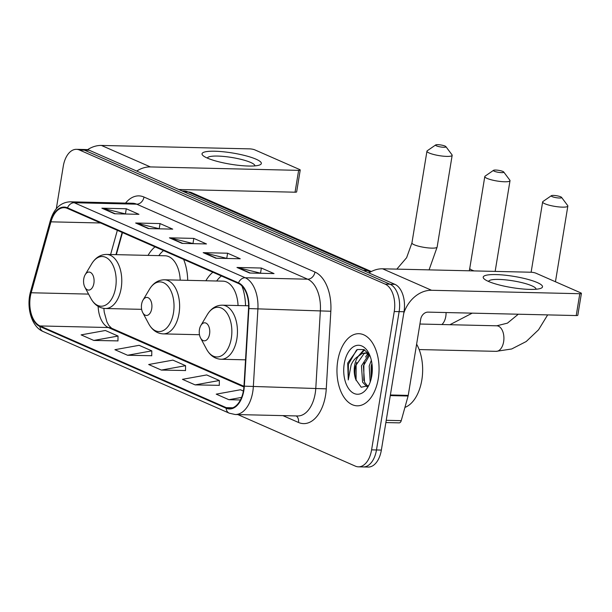 <?xml version="1.0" encoding="UTF-8"?>
<svg xmlns="http://www.w3.org/2000/svg" width="612" height="612" viewBox="0 0 612 612"><rect width="100%" height="100%" fill="white"/><g stroke="black" fill="none" stroke-linecap="round" stroke-linejoin="round"><path stroke-width="0.92" d="M187.708 280.334A39.826 23.241 -88.7 0 0 183.631 259.412M155.035 246.865A39.826 23.241 -88.7 0 0 148.043 255.38M245.542 305.709A39.826 23.241 -88.7 0 0 241.908 285.911M212.869 272.241A39.826 23.241 -88.7 0 0 205.884 280.755M122.477 232.583L116.334 254.646M237.823 414.576L355.358 466.137A22.545 13.15 -88.7 0 0 358.41 466.834L368.172 467.055A22.545 13.15 -88.7 0 0 381.36 450.08L404.012 311.745A22.545 13.15 -88.7 0 0 394.924 284.351L89.26 150.246A22.545 13.15 -88.7 0 0 86.208 149.558L81.327 149.443A22.545 13.15 -88.7 0 1 84.379 150.131A22.545 13.15 -88.7 0 0 81.327 149.443L76.446 149.328A22.545 13.15 -88.7 0 0 63.258 166.311L56.319 208.684M358.41 466.834A22.545 13.15 -88.7 0 0 371.599 449.851L394.25 311.523L399.131 311.63A22.545 13.15 -88.7 0 0 390.043 284.236L84.379 150.131L390.043 284.236A22.545 13.15 -88.7 0 1 399.131 311.63L376.479 449.965L399.131 311.63L404.012 311.745M363.291 466.941A22.545 13.15 -88.7 0 0 376.479 449.965A22.545 13.15 -88.7 0 1 363.291 466.941M378.277 378.652A36.07 21.045 -88.7 0 0 358.846 333.701A36.07 21.045 -88.7 0 0 337.748 360.866A36.07 21.045 -88.7 0 0 357.178 405.817A36.07 21.045 -88.7 0 0 378.277 378.652A36.07 21.045 -88.7 0 0 358.846 333.701A36.07 21.045 -88.7 0 0 337.748 360.866A36.07 21.045 -88.7 0 0 357.178 405.817A36.07 21.045 -88.7 0 0 378.277 378.652M243.522 390.257A24.044 14.03 91.3 0 1 229.462 408.372A24.044 14.03 91.3 0 1 226.203 407.63L40.017 325.944A24.044 14.03 91.3 0 1 31.189 292.765L50.949 221.835A24.044 14.03 91.3 0 1 64.145 207.682A24.044 14.03 91.3 0 1 67.404 208.417L238.397 283.44A24.044 14.03 91.3 0 1 248.548 308.524L243.981 386.126A24.044 14.03 91.3 0 1 243.522 390.257M243.867 390.402A24.648 14.382 -88.7 0 0 244.333 386.164L248.9 308.57A24.648 14.382 -88.7 0 0 238.496 282.859L67.496 207.835A24.648 14.382 -88.7 0 0 50.628 221.59L30.875 292.521A24.648 14.382 -88.7 0 0 39.925 326.533L226.103 408.212A24.648 14.382 -88.7 0 0 243.867 390.402M93.797 340.44L118.032 336.049L105.363 330.495L81.128 334.879L93.797 340.44L117.955 340.899M127.571 355.258L151.807 350.867L139.138 345.313L114.903 349.697L127.571 355.258L151.73 355.717M195.121 384.887L219.356 380.503L206.688 374.942L182.453 379.333L195.121 384.887L219.28 385.346M161.346 370.076L185.581 365.685L172.913 360.124L148.678 364.515L161.346 370.076L185.505 370.528M394.25 311.523A22.545 13.15 -88.7 0 0 385.162 284.121L79.499 150.024A22.545 13.15 -88.7 0 0 76.446 149.328M101.875 208.195L126.279 208.761L138.939 214.322L114.536 213.756L101.875 208.195A6.013 4.743 113.7 0 1 102.709 208.302L115.155 213.772M203.199 252.649L227.595 253.215L240.264 258.769L215.86 258.21L203.199 252.649A6.013 4.743 113.7 0 1 204.033 252.756L216.48 258.218M236.974 267.467L261.37 268.033L274.038 273.587L249.635 273.021L236.974 267.467A6.013 4.743 113.7 0 1 237.808 267.574L250.254 273.036M135.65 223.013L160.053 223.579L172.714 229.133L148.311 228.574L135.65 223.013A6.013 4.743 113.7 0 1 136.484 223.12L148.93 228.59M169.425 237.831L193.82 238.397L206.489 243.951L182.085 243.392L169.425 237.831A6.013 4.743 113.7 0 1 170.258 237.938L182.705 243.4M243.392 391.045L240.462 389.76L216.227 394.151L228.896 399.705L240.432 399.973M193.82 238.397L192.994 243.461M193.423 243.653L170.258 237.938M160.053 223.579L159.219 228.643M159.648 228.834L136.484 223.12M261.37 268.033L260.544 273.097M260.972 273.289L237.808 267.574M227.595 253.215L226.769 258.279M227.197 258.471L204.033 252.756M126.279 208.761L125.445 213.833M125.873 214.016L102.709 208.302M185.581 365.685L185.505 370.635M219.356 380.503L219.28 385.453M228.896 399.705L241.595 397.41M151.807 350.867L151.73 355.817M118.032 336.049L117.955 340.999M404.922 407.416A37.569 21.925 -88.7 0 0 421.829 380.006A37.569 21.925 -88.7 0 0 416.619 344.173M370.191 382.049L369.197 366.053L371.339 360.261M371.086 379.103L371.14 366.098L371.92 363.406M366.94 386.715L362.595 382.186L361.455 365.869L369.128 354.088L365.272 352.94L362.097 353.568L358.533 356.123A16.983 9.907 -88.7 0 0 354.577 365.716A16.983 9.907 -88.7 0 0 355.832 379.585C354.608 375.233 354.547 370.62 355.641 365.739L364.041 353.614L366.244 353.025M367.69 386.157L364.538 382.232L363.39 365.915L369.671 355.044M365.272 352.94L368.393 353.109M369.48 354.616L363.857 349.544L357.4 349.529L347.7 363.115L348.274 379.93L351.097 365.043C352.841 360.935 355.327 357.959 358.533 356.123M371.782 375.799A24.495 14.29 -88.7 0 0 368.676 352.963A24.495 14.29 -88.7 0 0 354.792 346.048A24.495 14.29 -88.7 0 0 344.25 363.719A24.495 14.29 -88.7 0 0 350.638 391.06A24.495 14.29 -88.7 0 0 367.888 387.029A24.495 14.29 -88.7 0 0 371.782 375.799M355.832 379.585L361.241 387.251L368.225 385.667M348.274 379.93L348.381 364.362L356.62 349.888M356.092 380.427L356.13 364.545L356.674 362.365M360.078 354.746L364.607 349.896M363.819 380.503L363.88 364.721L364.423 362.549M367.82 354.929L368.615 353.797M371.186 378.721L371.943 363.566M358.135 356.352L364.025 349.613M365.594 357.071L367.873 353.468M537.26 282.553A30.057 5.699 -170.7 0 1 540.503 288.443A30.057 5.699 -170.7 0 1 516.314 288.26A30.057 5.699 -170.7 0 1 488.46 281.421A30.057 5.699 -170.7 0 1 484.597 279.286A30.057 5.699 -170.7 0 1 499.744 274.742A30.057 5.699 -170.7 0 1 537.26 282.553M536.036 289.247A24.044 4.559 9.3 0 0 536.036 289.239A24.044 4.559 9.3 0 0 531.828 285.804A24.044 4.559 9.3 0 0 505.581 279.86A24.044 4.559 9.3 0 0 488.583 281.466A24.044 4.559 9.3 0 0 488.575 281.474M403.759 313.283A30.057 23.73 -66.3 0 1 431.567 290.279L579.801 293.714A3.756 0.711 9.3 0 0 581.4 293.393A3.756 0.711 9.3 0 0 580.742 292.857L535.99 273.22A3.756 0.711 9.3 0 0 530.833 272.225L382.592 268.798L431.567 290.279M368.914 272.937A30.057 23.73 -66.3 0 1 382.592 268.798M581.4 293.393L577.82 315.234A3.756 0.711 -170.7 0 1 576.229 315.555L427.987 312.128A7.512 5.936 113.7 0 0 420.696 319.265L408.235 395.39A3.756 2.196 91.3 0 1 408.097 396.01L401.235 420.658A3.756 2.196 91.3 0 1 399.169 422.869L385.866 422.555M560.707 196.819A5.263 0.995 9.3 0 0 555.451 195.572A5.263 0.995 9.3 0 0 551.374 195.695A5.263 0.995 9.3 0 0 552.162 196.62A5.263 0.995 9.3 0 0 558.381 197.959A5.263 0.995 9.3 0 0 561.556 197.362A5.263 0.995 9.3 0 0 560.707 196.819M561.556 197.362L567.684 205.563A12.775 2.425 -170.7 0 1 567.844 206.06A12.775 2.425 -170.7 0 1 558.817 206.91A12.775 2.425 -170.7 0 1 544.871 203.758A12.775 2.425 -170.7 0 1 542.637 201.937A12.775 2.425 -170.7 0 1 542.951 201.509L551.374 195.695M199.435 329.593A9.019 5.263 -88.7 0 0 200.583 338A9.019 5.263 -88.7 0 0 205.693 340.547A9.019 5.263 -88.7 0 0 209.572 334.037A9.019 5.263 -88.7 0 0 207.223 323.978A9.019 5.263 -88.7 0 0 200.866 325.462A9.019 5.263 -88.7 0 0 199.435 329.593M502.865 171.444A5.263 0.995 9.3 0 0 497.617 170.197A5.263 0.995 9.3 0 0 493.532 170.32A5.263 0.995 9.3 0 0 494.328 171.245A5.263 0.995 9.3 0 0 500.539 172.584A5.263 0.995 9.3 0 0 503.722 171.987A5.263 0.995 9.3 0 0 502.865 171.444M503.722 171.987L509.85 180.188A12.775 2.425 -170.7 0 1 510.01 180.685A12.775 2.425 -170.7 0 1 500.976 181.535A12.775 2.425 -170.7 0 1 487.03 178.383A12.775 2.425 -170.7 0 1 484.796 176.562A12.775 2.425 -170.7 0 1 485.109 176.134L493.532 170.32M141.601 304.218A9.019 5.263 -88.7 0 0 142.741 312.625A9.019 5.263 -88.7 0 0 147.852 315.172A9.019 5.263 -88.7 0 0 151.73 308.662A9.019 5.263 -88.7 0 0 149.382 298.602A9.019 5.263 -88.7 0 0 143.032 300.087A9.019 5.263 -88.7 0 0 141.601 304.218M221.383 275.974A35.687 20.831 -88.7 0 0 216.671 281.007M238.06 305.541A27.05 15.782 -88.7 0 0 222.936 281.153L164.46 279.799C158.301 279.868 153.314 283.004 149.504 289.224A24.847 14.497 -88.7 0 1 167 285.131A24.847 14.497 -88.7 0 1 173.479 312.87A24.847 14.497 -88.7 0 1 162.784 330.794A24.847 14.497 -88.7 0 1 148.701 323.779L142.741 312.625M445.023 146.069A5.263 0.995 9.3 0 0 439.776 144.822A5.263 0.995 9.3 0 0 435.69 144.945A5.263 0.995 9.3 0 0 436.486 145.87A5.263 0.995 9.3 0 0 442.706 147.209A5.263 0.995 9.3 0 0 445.88 146.612A5.263 0.995 9.3 0 0 445.023 146.069M445.88 146.612L452.008 154.813A12.775 2.425 -170.7 0 1 452.169 155.31A12.775 2.425 -170.7 0 1 443.134 156.159A12.775 2.425 -170.7 0 1 429.196 153.008A12.775 2.425 -170.7 0 1 426.954 151.179A12.775 2.425 -170.7 0 1 427.268 150.759L435.69 144.945M83.76 278.843A9.019 5.263 -88.7 0 0 84.9 287.25A9.019 5.263 -88.7 0 0 90.01 289.797A9.019 5.263 -88.7 0 0 93.896 283.287A9.019 5.263 -88.7 0 0 91.54 273.227A9.019 5.263 -88.7 0 0 85.19 274.712A9.019 5.263 -88.7 0 0 83.76 278.843M163.542 250.599A35.687 20.831 -88.7 0 0 158.829 255.632M180.219 280.158A27.05 15.782 -88.7 0 0 165.095 255.778L106.618 254.424C100.46 254.493 95.472 257.629 91.662 263.849A24.847 14.497 -88.7 0 1 109.165 259.756A24.847 14.497 -88.7 0 1 115.645 287.487A24.847 14.497 -88.7 0 1 104.95 305.419A24.847 14.497 -88.7 0 1 90.867 298.404L84.9 287.25M256.084 159.196A30.057 5.699 -170.7 0 1 259.327 165.087A30.057 5.699 -170.7 0 1 235.138 164.903A30.057 5.699 -170.7 0 1 207.284 158.064A30.057 5.699 -170.7 0 1 203.429 155.93A30.057 5.699 -170.7 0 1 218.576 151.386A30.057 5.699 -170.7 0 1 256.084 159.196M254.86 165.89A24.044 4.559 9.3 0 0 254.867 165.875A24.044 4.559 9.3 0 0 250.66 162.448A24.044 4.559 9.3 0 0 224.413 156.504A24.044 4.559 9.3 0 0 207.407 158.11A24.044 4.559 9.3 0 0 207.407 158.118M136.713 171.069A30.057 23.73 -66.3 0 1 150.391 166.923L298.633 170.358A3.756 0.711 9.3 0 0 300.224 170.037A3.756 0.711 9.3 0 0 299.566 169.501L254.822 149.864A3.756 0.711 9.3 0 0 249.658 148.869L101.424 145.442L150.391 166.923M87.554 149.703A30.057 23.73 -66.3 0 1 101.424 145.442M300.224 170.037L296.652 191.877A3.756 0.711 -170.7 0 1 295.053 192.199L178.75 189.506M394.924 284.351L385.162 284.121M381.36 450.08L371.599 449.851M89.26 150.246L79.499 150.024M370.115 272.21A30.057 17.541 -88.7 0 0 367.43 270.611L363.406 270.519M191.763 192.742A15.025 11.865 113.7 0 0 188.106 191.939A30.057 17.541 -88.7 0 0 184.036 191.02L191.763 192.742L371.079 271.414A15.025 11.865 113.7 0 0 367.43 270.611L188.106 191.939L184.09 191.847M226.203 407.63L232.751 407.783M125.559 203.085A37.569 21.925 91.3 0 1 143.973 197.033L314.966 272.057A7.512 5.936 113.7 0 1 307.675 279.194L245.213 277.749A30.057 17.541 91.3 0 1 257.897 309.114L253.33 386.707A30.057 17.541 91.3 0 1 252.756 391.879A30.057 17.541 91.3 0 1 235.176 414.515L297.646 415.961A30.057 17.541 -88.7 0 0 315.226 393.317A30.057 17.541 -88.7 0 0 315.8 388.153L320.367 310.559A30.057 17.541 -88.7 0 0 307.675 279.194L136.683 204.178A30.057 17.541 -88.7 0 0 132.605 203.253L70.143 201.807A30.057 17.541 91.3 0 1 74.213 202.733L245.213 277.749A7.512 5.936 113.7 0 0 238.496 282.859M244.333 386.164L326.265 388.85A37.569 21.925 91.3 0 1 298.48 422.456L282.889 415.617M67.496 207.835A7.512 5.936 -66.3 0 1 74.213 202.733L136.683 204.178A7.512 5.936 113.7 0 0 143.973 197.033M50.628 221.59A7.512 2.433 -164.4 0 1 50.352 220.572L30.6 291.503C26.056 307.063 31.449 326.823 43.092 331.505L229.278 413.192A7.512 5.936 -66.3 0 1 226.103 408.212M314.966 272.057A37.569 21.925 91.3 0 1 330.832 311.256L248.9 308.57M30.875 292.521A7.512 2.433 -164.4 0 1 30.6 291.503M39.925 326.533A7.512 5.936 113.7 0 0 43.092 331.505M330.832 311.256L326.265 388.85M298.48 422.456A7.512 5.936 113.7 0 0 296.262 415.931M50.949 221.835L100.597 222.982M31.189 292.765L88.564 294.097M117.343 230.326L110.611 254.516M98.15 306.382A24.044 14.03 -88.7 0 0 108.339 327.527L243.92 387.006M40.017 325.944L108.339 327.527A13.525 10.679 113.7 0 1 111.629 328.246L243.974 386.31M390.38 394.977L408.235 395.39M576.229 315.555L579.801 293.714M408.097 396.01L390.28 395.597M386.233 420.306L401.235 420.658M419.916 324.023L496.76 325.798A12.775 7.451 91.3 0 1 498.489 326.196A12.775 7.451 91.3 0 1 503.638 341.718A12.775 7.451 91.3 0 1 496.171 351.342L511.678 348.978L526.221 341.519L538.552 329.792L547.663 314.889M206.542 349.154A24.847 14.497 -88.7 0 0 220.626 356.169A24.847 14.497 -88.7 0 0 231.321 338.245A24.847 14.497 -88.7 0 0 224.841 310.506A24.847 14.497 -88.7 0 0 207.338 314.599C211.155 308.379 216.135 305.243 222.301 305.174A27.05 15.782 -88.7 0 1 236.867 338.88A27.05 15.782 -88.7 0 1 221.047 359.259C214.896 358.907 210.061 355.534 206.542 349.154L200.583 338M446.079 312.541A12.775 7.451 91.3 0 1 445.804 316.343A12.775 7.451 91.3 0 1 441.887 324.528M469.282 270.802L469.771 268.293A12.775 2.425 9.3 0 0 472.013 270.122A12.775 2.425 9.3 0 0 474.139 270.917M199.481 334.726L163.205 333.884A27.05 15.782 -88.7 0 0 179.033 313.505A27.05 15.782 -88.7 0 0 164.46 279.799M396.828 269.127L406.613 257.706L411.937 242.918A12.775 2.425 9.3 0 0 414.171 244.746A12.775 2.425 9.3 0 0 428.117 247.898A12.775 2.425 9.3 0 0 437.144 247.049L452.169 155.31M141.64 309.343L105.371 308.509A27.05 15.782 -88.7 0 0 121.191 288.13A27.05 15.782 -88.7 0 0 106.618 254.424M295.053 192.199L298.633 170.358M184.036 191.02L182.085 190.975M70.143 201.807C60.573 202.335 53.978 208.585 50.352 220.572M229.278 413.192L235.176 414.515M122.14 232.43L115.951 254.638M103.849 308.394L104.239 312.189L106.932 321.966L108.86 325.469L111.629 328.246M531.124 272.233L542.637 201.937M419.144 349.559L496.171 351.342M245.534 359.825L221.047 359.259M248.617 305.778L222.301 305.174M200.866 325.462L207.338 314.599M555.451 281.757L567.844 206.06M496.76 325.798L507.432 323.144L518.288 314.216M449.897 324.72L472.219 313.145M469.771 268.293L484.796 176.562M163.205 333.884C157.055 333.532 152.22 330.159 148.701 323.779M143.032 300.087L149.504 289.224M495.154 271.399L510.01 180.685M429.081 269.869L437.144 247.049M411.937 242.918L426.954 151.179M105.371 308.509C99.22 308.157 94.386 304.784 90.867 298.404M85.19 274.712L91.662 263.849"/></g></svg>

